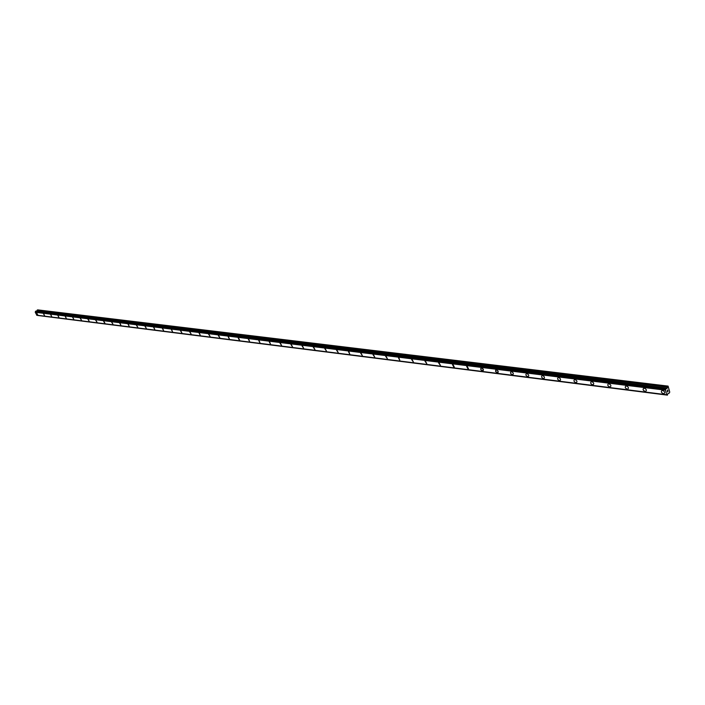 <?xml version="1.0" encoding="UTF-8"?>
<svg xmlns="http://www.w3.org/2000/svg" width="705" height="705" viewBox="0 0 705 705"><rect width="100%" height="100%" fill="white"/><g stroke="black" fill="none" stroke-linecap="round" stroke-linejoin="round"><path stroke-width="1.06" d="M662.647 390.508C664.656 391.337 665.167 392.35 664.189 393.549L663.396 393.654C661.396 392.826 660.876 391.813 661.863 390.605L662.647 390.508C664.656 391.328 665.167 392.341 664.189 393.549L663.396 393.654C661.387 392.826 660.876 391.813 661.854 390.614M644.335 388.235C646.309 389.054 646.82 390.059 645.859 391.249L645.101 391.345C643.127 390.526 642.625 389.521 643.577 388.332L644.335 388.235C646.309 389.054 646.82 390.059 645.868 391.249L645.101 391.345C643.127 390.526 642.616 389.521 643.577 388.332M626.437 386.023C628.375 386.833 628.878 387.829 627.943 389.001L627.212 389.098C625.273 388.279 624.771 387.283 625.705 386.111L626.437 386.023C628.375 386.825 628.886 387.82 627.943 389.001L627.212 389.098C625.273 388.279 624.771 387.292 625.705 386.111M608.926 383.846C610.838 384.657 611.341 385.644 610.424 386.807L609.719 386.895C607.807 386.084 607.313 385.097 608.221 383.934L608.926 383.846C610.838 384.648 611.341 385.635 610.424 386.798L609.719 386.895C607.807 386.084 607.313 385.097 608.221 383.934M591.803 381.722C593.68 382.524 594.174 383.502 593.284 384.648L592.605 384.736C590.728 383.934 590.235 382.956 591.125 381.81L591.803 381.722C593.689 382.524 594.183 383.502 593.284 384.648L592.605 384.736C590.72 383.934 590.226 382.956 591.125 381.81M575.051 379.642C576.901 380.444 577.386 381.405 576.514 382.551L575.853 382.63C574.011 381.828 573.517 380.867 574.39 379.722L575.051 379.642C576.901 380.436 577.386 381.405 576.523 382.542L575.862 382.63C574.011 381.828 573.517 380.867 574.39 379.731M558.651 377.607C560.475 378.4 560.96 379.361 560.105 380.488L559.47 380.568C557.646 379.775 557.162 378.814 558.016 377.686L558.651 377.607C560.475 378.4 560.96 379.361 560.105 380.488L559.47 380.568C557.646 379.775 557.162 378.814 558.016 377.686M542.594 375.615C544.392 376.408 544.877 377.351 544.04 378.47L543.423 378.55C541.634 377.757 541.158 376.805 541.986 375.695L542.594 375.615C544.392 376.399 544.877 377.351 544.04 378.47L543.423 378.541C541.634 377.757 541.149 376.805 541.986 375.695M526.882 373.668C528.644 374.452 529.129 375.395 528.309 376.496L527.719 376.567C525.956 375.783 525.481 374.84 526.291 373.738L526.882 373.668C528.653 374.452 529.129 375.386 528.318 376.496L527.719 376.567C525.956 375.783 525.481 374.849 526.291 373.747M511.486 371.764C513.231 372.54 513.707 373.465 512.914 374.558L512.332 374.628C510.596 373.853 510.129 372.919 510.922 371.826L511.486 371.764C513.231 372.531 513.707 373.465 512.914 374.558L512.332 374.628C510.596 373.853 510.12 372.919 510.913 371.835M496.417 369.887L497.915 370.892L498.144 372.39L496.999 372.672L495.606 371.464L495.677 370.072L496.954 370.055L498.197 371.429L497.827 372.663L495.765 371.729L495.862 369.958M481.638 368.054L483.286 369.314L483.04 370.804L481.022 369.878L480.704 368.592L481.638 368.054L482.925 368.794L483.48 370.107L482.502 370.874L481.445 370.363L480.678 369.076L481.11 368.125M467.168 366.265L468.552 368.988L468.032 369.05L466.648 366.327L467.168 366.265L468.552 368.988L468.032 369.05L466.648 366.327M452.98 364.503L454.355 367.208L453.853 367.27L452.478 364.564L452.98 364.503L454.355 367.199L453.853 367.261L452.478 364.564M439.074 362.775L440.44 365.454L438.58 362.837M425.432 361.083L426.789 363.745L424.965 361.145M412.055 359.427L413.403 362.062L411.605 359.48M398.942 357.796L399.832 360.466L398.492 357.849M386.067 356.201L387.398 358.792L385.635 356.254M373.438 354.633L374.76 357.206L373.024 354.685M361.039 353.099L362.352 355.646L360.643 353.143M348.878 351.592L349.786 354.166L348.481 351.636M336.928 350.103L338.224 352.615L336.549 350.156M325.199 348.649L326.486 351.134L324.829 348.693M313.681 347.221L314.959 349.689L313.32 347.265M302.366 345.82L303.635 348.261L302.013 345.864M291.244 344.437L292.513 346.869L290.909 344.481M280.326 343.088L281.577 345.494L280 343.123M269.592 341.758L270.517 344.181L269.266 341.793M259.043 340.445L259.969 342.85L258.726 340.48M248.671 339.158L249.596 341.546L248.363 339.193M238.475 337.889L239.7 340.224L238.184 337.924M239.4 340.259L238.175 337.933L239.4 340.259M228.446 336.655L229.381 338.999L228.164 336.682M218.585 335.43L219.801 337.73L218.312 335.457M208.891 334.223L210.099 336.505L208.618 334.258M199.348 333.042L200.282 335.333L199.083 333.068M189.962 331.879L191.161 334.126L189.707 331.905M180.727 330.733L181.916 332.963L180.48 330.76M171.641 329.605L172.575 331.852L171.394 329.632M162.696 328.495L163.631 330.724L162.458 328.521M153.893 327.402L154.827 329.614L153.655 327.428M145.221 326.327L146.384 328.495L145.001 326.353M136.691 325.269L137.845 327.42L136.47 325.296M128.284 324.23L129.218 326.389L128.072 324.247M120.009 323.198L120.943 325.349L119.797 323.225M111.857 322.185L112.994 324.3L111.654 322.211M104.763 323.304L103.626 321.216L104.763 323.304M103.829 321.189L104.957 323.287L103.626 321.216M95.915 320.211L97.043 322.291L95.721 320.237M88.125 319.242L89.244 321.313L87.931 319.268M80.449 318.29L81.56 320.343L80.255 318.316M72.879 317.356L73.805 319.409L72.694 317.373M65.415 316.43L66.341 318.475L65.239 316.448M58.066 315.514L58.991 317.55L57.889 315.532M50.822 314.615L51.738 316.633L50.645 314.633M43.675 313.734L44.591 315.734L43.507 313.751M36.625 312.853L37.709 314.827L36.466 312.879M37.259 315.302L667.371 395.1M35.796 311.152L35.259 312.271L36.872 315.25M668.084 386.102L669.75 392.121L669.151 393.223L668.032 393.32L667.415 395.135L666.648 394.747L665.573 390.076L665.908 388.525L667.089 388.376L668.084 386.102L37.612 309.865L36.678 311.24M667.503 391.786L667.371 391.266L667.503 391.786M667.996 391.231L667.476 391.901L667.379 391.266M668.058 391.249L667.917 390.667M667.476 391.901L668.049 391.249M667.335 390.729L667.741 389.944M36.59 315.144L666.648 394.747M35.259 312.271L665.573 390.191M666.278 388.517L666.912 388.57M37.321 315.382L667.353 395.073M666.912 394.897L36.854 315.25L666.895 394.888M36.634 315.179L666.692 394.8M35.25 312.2L665.573 390.076M35.32 311.954L665.661 389.671M35.356 311.892L665.696 389.574M35.479 311.39L665.855 388.746M35.514 311.257L665.908 388.525M35.691 311.134L666.093 388.323M36.713 311.222L667.089 388.376M36.792 311.09L667.186 388.164M36.968 310.429L667.406 387.071M37.145 310.174L667.6 386.648M37.383 315.426L667.415 395.135M35.752 311.125L666.146 388.296"/></g></svg>
